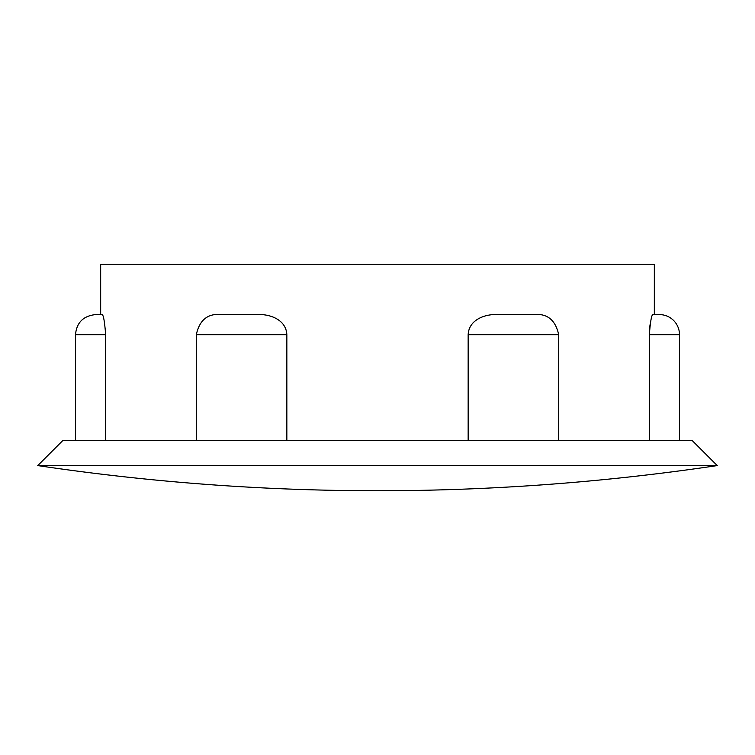 <?xml version="1.0" encoding="UTF-8"?>
<svg xmlns="http://www.w3.org/2000/svg" width="755" height="755" viewBox="0 0 755 755"><rect width="100%" height="100%" fill="white"/><g stroke="black" fill="none" stroke-linecap="round" stroke-linejoin="round"><path stroke-width="1.13" d="M75.5 440.42L75.5 334.72C76.585 322.602 83.295 315.892 95.63 314.58L101.453 314.58L100.67 314.58L100.67 264.25L654.33 264.25L654.33 314.58L653.547 314.58L659.37 314.58L654.33 314.58M659.37 314.58A20.13 20.13 0 0 1 679.5 334.72L649.357 334.72L649.357 440.42M649.989 324.839L649.357 334.72C650.47 319.893 651.867 313.183 653.547 314.58M377.5 490.75A2305.893 2305.893 0 0 0 717.25 465.58L37.75 465.58A2305.893 2305.893 0 0 0 377.5 490.75M37.75 465.58L62.92 440.42L692.08 440.42L717.25 465.58M101.453 314.58C103.133 313.193 104.53 319.903 105.643 334.72L75.5 334.72M105.643 440.42L105.643 334.72M196.3 334.72C199.546 319.893 207.918 313.183 221.423 314.58L257.531 314.58C269.082 313.901 286.145 319.195 286.843 334.72L196.3 334.72L196.3 440.42M257.531 314.58L221.423 314.58M286.843 440.42L286.843 334.72M468.157 334.72C468.864 319.186 485.937 313.901 497.469 314.58L533.577 314.58C547.101 313.193 555.472 319.903 558.7 334.72L468.157 334.72L468.157 440.42M533.577 314.58L497.469 314.58M558.7 440.42L558.7 334.72M100.67 314.58L95.63 314.58M679.5 440.42L679.5 334.72"/></g></svg>
